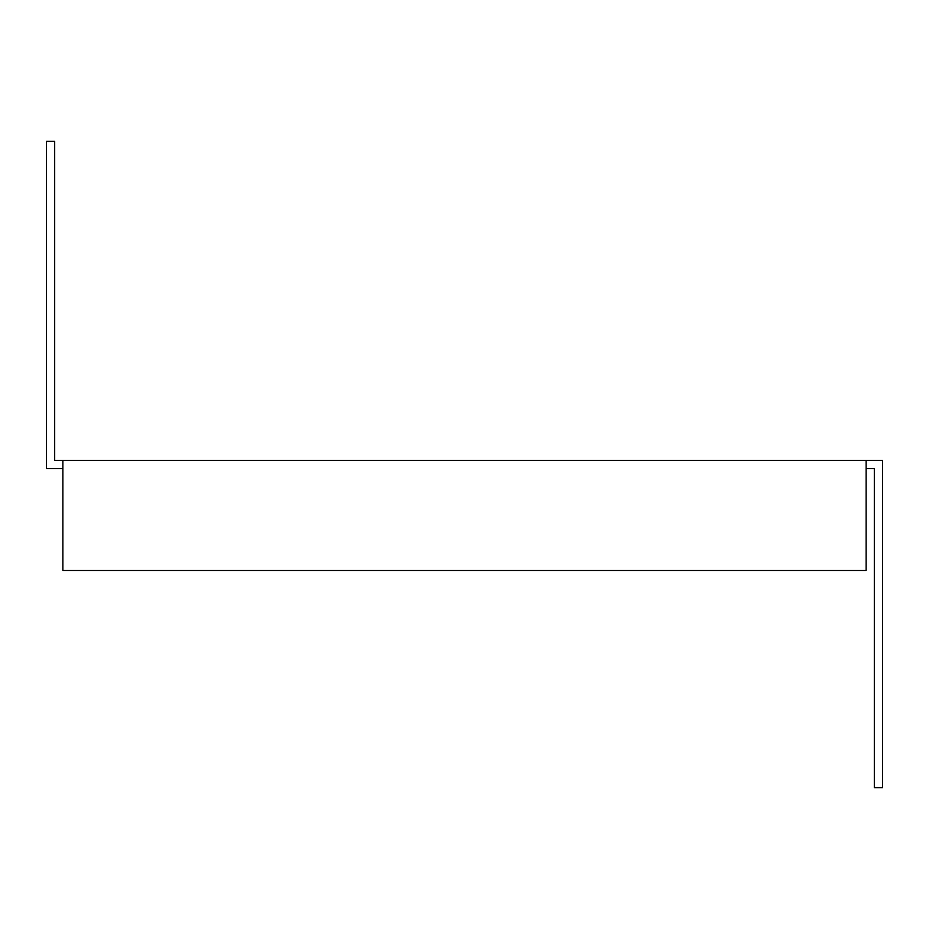 <?xml version="1.0" encoding="UTF-8"?>
<svg xmlns="http://www.w3.org/2000/svg" width="929" height="929" viewBox="0 0 929 929"><rect width="100%" height="100%" fill="white"/><g stroke="black" fill="none" stroke-linecap="round" stroke-linejoin="round"><path stroke-width="1.39" d="M866.153 468.599L874.352 468.599L874.352 787.618L882.55 787.618L882.55 460.401L54.648 460.401L54.648 141.382L46.45 141.382L46.45 468.599L62.847 468.599M866.153 460.401L866.153 570.476L62.847 570.476L62.847 460.401"/></g></svg>

